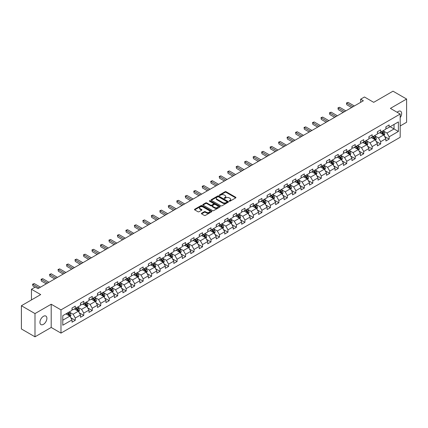<?xml version="1.0" encoding="UTF-8"?>
<svg xmlns="http://www.w3.org/2000/svg" width="428" height="428" viewBox="0 0 428 428"><rect width="100%" height="100%" fill="white"/><g stroke="black" fill="none" stroke-linecap="round" stroke-linejoin="round"><path stroke-width="0.64" d="M229.296 201.171A0.53 0.305 0 0 0 230.045 201.171L235.716 197.897A0.754 0.433 0 0 0 235.935 197.586A0.754 0.433 0 0 0 235.716 197.276L226.107 191.733A0.754 0.433 0 0 0 225.037 191.733L219.366 195.008A0.53 0.305 0 0 0 220.115 195.436L220.848 195.013A2.413 1.396 0 0 1 224.267 195.013L225.064 195.478A2.413 1.396 0 0 1 225.77 196.463A2.413 1.396 0 0 1 225.064 197.447L224.331 197.87A0.53 0.305 0 0 0 225.08 198.303L225.813 197.88A2.413 1.396 0 0 1 229.226 197.88L230.029 198.341A2.413 1.396 0 0 1 230.735 199.33A2.413 1.396 0 0 1 230.029 200.315L229.296 200.737A0.53 0.305 0 0 0 229.296 201.171L229.296 200.737M43.421 324.349A4.922 2.841 120 0 0 46.636 320.01A4.922 2.841 120 0 0 45.882 316.067A4.922 2.841 120 0 0 43.421 316.313A4.922 2.841 120 0 0 40.205 320.647A4.922 2.841 120 0 0 40.96 324.595A4.922 2.841 120 0 0 43.421 324.349M400.185 117.636A4.922 2.841 120 0 0 400.635 111.253A4.922 2.841 120 0 0 398.174 111.499A4.922 2.841 120 0 0 397.136 112.28M201.609 213.24A0.754 0.433 0 0 0 201.385 213.551A0.754 0.433 0 0 0 201.609 213.856L204.3 215.412A0.754 0.433 0 0 0 205.37 215.412L211.667 211.774A0.754 0.433 0 0 0 211.887 211.469A0.754 0.433 0 0 0 211.667 211.159L202.059 205.617A0.754 0.433 0 0 0 200.994 205.617L194.697 209.249A0.754 0.433 0 0 0 194.473 209.56A0.754 0.433 0 0 0 194.697 209.864L197.95 211.748A0.754 0.433 0 0 0 199.02 211.748L201.716 210.191A0.754 0.433 0 0 0 201.936 209.881A0.754 0.433 0 0 0 201.716 209.576L200.101 208.639A2.017 1.166 0 0 1 199.507 207.815A2.017 1.166 0 0 1 200.753 206.74A2.017 1.166 0 0 1 202.958 206.992L209.281 210.646A2.017 1.166 0 0 1 209.87 211.469A2.017 1.166 0 0 1 208.623 212.545A2.017 1.166 0 0 1 206.424 212.293L205.37 211.683A0.754 0.433 0 0 0 204.3 211.683L201.609 213.24L201.609 213.856L204.3 212.315L204.3 211.683M400.185 125.971L406.6 122.269L406.6 99.034L393.006 91.185L373.703 102.335L364.458 96.996L360.654 99.194L363.372 100.762L37.985 288.622L35.267 287.054L31.458 289.253L31.458 299.926M34.994 313.58L34.994 336.815L51.2 327.457L51.2 304.228L34.994 313.58L21.4 305.731L40.703 294.587L31.458 289.253M51.2 304.228L60.985 309.877L400.185 114.041L400.185 137.276L60.985 333.107L60.985 309.877M406.6 99.034L390.395 108.391L400.185 114.041M220.901 205.831A0.754 0.433 0 0 0 221.971 205.831L228.268 202.193A0.754 0.433 0 0 0 228.488 201.888A0.754 0.433 0 0 0 228.268 201.577L218.66 196.029A0.754 0.433 0 0 0 217.595 196.029L211.293 199.667A0.754 0.433 0 0 0 211.074 199.972A0.754 0.433 0 0 0 211.293 200.283L220.901 205.831M209.667 201.283A0.53 0.305 0 0 1 210.202 201.358L219.96 206.992L213.668 210.619A0.754 0.433 0 0 1 212.604 210.619L202.995 205.076L202.995 204.461A0.754 0.433 0 0 0 202.776 204.766A0.754 0.433 0 0 0 202.995 205.076M202.995 204.461L205.691 202.904A0.754 0.433 0 0 1 206.756 202.904L210.656 205.151A0.754 0.433 0 0 0 211.721 205.151L213.508 204.119A0.754 0.433 0 0 0 213.733 203.814A0.754 0.433 0 0 0 213.508 203.503L209.453 201.16A0.53 0.305 0 0 1 210.202 200.732L219.965 206.371A0.754 0.433 0 0 1 220.19 206.676A0.754 0.433 0 0 1 219.965 206.986L219.965 206.371M34.994 336.815L21.4 328.966L21.4 305.731M70.748 317.678L75.285 320.299L75.285 318.009L80.507 314.992L80.507 317.287L83.77 315.404L83.77 313.109L88.992 310.097L88.992 312.387L92.25 310.503L92.25 308.214L97.472 305.201L97.472 307.491L100.735 305.608L100.735 303.313L105.957 300.301L105.957 302.591L109.215 300.707L109.215 298.418L114.437 295.406L114.437 297.695L117.7 295.812L117.7 293.522L122.922 290.505L122.922 292.8L126.185 290.917L126.185 288.622L131.401 285.61L131.401 287.9L134.665 286.016L134.665 283.727L139.886 280.709L139.886 283.004L143.15 281.121L143.15 278.826L148.366 275.814L148.366 278.104L151.63 276.221L151.63 273.931L156.851 270.919L156.851 273.208L160.115 271.325L160.115 269.035L165.331 266.018L165.331 268.313L168.595 266.43L168.595 264.135L173.816 261.123L173.816 263.413L177.08 261.529L177.08 259.24L182.301 256.222L182.301 258.517L185.559 256.634L185.559 254.339L190.781 251.327L190.781 253.617L194.044 251.734L194.044 249.444L199.266 246.432L199.266 248.721L202.524 246.838L202.524 244.549L207.746 241.531L207.746 243.826L211.009 241.943L211.009 239.648L216.231 236.636L216.231 238.926L219.494 237.042L219.494 234.753L224.711 231.735L224.711 234.03L227.974 232.147L227.974 229.852L233.196 226.84L233.196 229.13L236.459 227.247L236.459 224.957L241.676 221.945L241.676 224.235L244.939 222.351L244.939 220.062L250.161 217.044L250.161 219.339L253.424 217.451L253.424 215.161L258.64 212.149L258.64 214.439L261.904 212.556L261.904 210.266L267.126 207.248L267.126 209.543L270.389 207.66L270.389 205.365L275.611 202.353L275.611 204.643L278.869 202.76L278.869 200.47L284.09 197.458L284.09 199.748L287.354 197.864L287.354 195.575L292.575 192.557L292.575 194.852L295.834 192.964L295.834 190.674L301.055 187.662L301.055 189.952L304.319 188.069L304.319 185.779L309.54 182.761L309.54 185.056L312.804 183.173L312.804 180.878L318.02 177.866L318.02 180.156L321.284 178.273L321.284 175.983L326.505 172.971L326.505 175.261L329.769 173.377L329.769 171.082L334.985 168.07L334.985 170.365L338.248 168.477L338.248 166.187L343.47 163.175L343.47 165.465L346.734 163.582L346.734 161.292L351.95 158.274L351.95 160.57L355.213 158.686L355.213 156.391L360.435 153.379L360.435 155.669L363.698 153.786L363.698 151.496L368.92 148.484L368.92 150.774L372.178 148.891L372.178 146.595L377.4 143.583L377.4 145.873L380.663 143.99L380.663 141.7L385.885 138.688L385.885 140.978L389.143 139.095L389.143 136.805L398.388 131.466L398.388 121.921L394.038 124.436L394.038 128.956L398.388 131.466M75.285 320.299L72.022 322.182L72.022 319.893L62.782 325.226L62.782 315.682L72.022 310.348L72.022 308.053L75.285 306.17L75.285 308.465L80.507 305.448L80.507 303.158L83.77 301.275L83.77 303.564L88.992 300.552L88.992 298.263L92.25 296.379L92.25 298.669L97.472 295.657L97.472 293.362L100.735 291.479L100.735 293.774L105.957 290.756L105.957 288.467L109.215 286.583L109.215 288.873L114.437 285.861L114.437 283.566L117.7 281.683L117.7 283.978L122.922 280.961L122.922 278.671L126.185 276.788L126.185 279.077L131.401 276.065L131.401 273.776L134.665 271.892L134.665 274.182L139.886 271.17L139.886 268.875L143.15 266.992L143.15 269.287L148.366 266.269L148.366 263.98L151.63 262.096L151.63 264.386L156.851 261.374L156.851 259.079L160.115 257.196L160.115 259.491L165.331 256.474L165.331 254.184L168.595 252.301L168.595 254.59L173.816 251.578L173.816 249.289L177.08 247.405L177.08 249.695L182.301 246.683L182.301 244.388L185.559 242.505L185.559 244.795L190.781 241.783L190.781 239.493L194.044 237.61L194.044 239.899L199.266 236.887L199.266 234.592L202.524 232.709L202.524 235.004L207.746 231.987L207.746 229.697L211.009 227.814L211.009 230.104L216.231 227.091L216.231 224.802L219.494 222.913L219.494 225.208L224.711 222.196L224.711 219.901L227.974 218.018L227.974 220.308L233.196 217.296L233.196 215.006L236.459 213.123L236.459 215.412L241.676 212.4L241.676 210.105L244.939 208.222L244.939 210.517L250.161 207.5L250.161 205.21L253.424 203.327L253.424 205.617L258.64 202.605L258.64 200.315L261.904 198.426L261.904 200.721L267.126 197.709L267.126 195.414L270.389 193.531L270.389 195.821L275.611 192.809L275.611 190.519L278.869 188.636L278.869 190.925L284.09 187.913L284.09 185.618L287.354 183.735L287.354 186.03L292.575 183.013L292.575 180.723L295.834 178.84L295.834 181.13L301.055 178.118L301.055 175.828L304.319 173.939L304.319 176.234L309.54 173.217L309.54 170.927L312.804 169.044L312.804 171.334L318.02 168.322L318.02 166.032L321.284 164.149L321.284 166.439L326.505 163.426L326.505 161.131L329.769 159.248L329.769 161.543L334.985 158.526L334.985 156.236L338.248 154.353L338.248 156.643L343.47 153.631L343.47 151.335L346.734 149.452L346.734 151.747L351.95 148.73L351.95 146.44L355.213 144.557L355.213 146.847L360.435 143.835L360.435 141.545L363.698 139.662L363.698 141.952L368.92 138.94L368.92 136.644L372.178 134.761L372.178 137.056L377.4 134.039L377.4 131.749L380.663 129.866L380.663 132.156L385.885 129.144L385.885 126.849L389.143 124.965L389.143 127.26L398.388 121.921M74.418 308.968L78.329 311.226L73.113 314.238L69.197 311.98M72.022 309.091L73.113 309.717L75.285 308.465M73.113 314.238L75.285 318.009M78.329 311.226L80.507 314.992M82.898 304.067L86.814 306.33L81.593 309.342L77.677 307.085M80.507 304.196L81.593 304.822L83.77 303.564M81.593 309.342L83.77 313.109M86.814 306.33L88.992 310.097M91.383 299.172L95.3 301.43L90.078 304.447L86.162 302.184M88.992 299.295L90.078 299.926L92.25 298.669M90.078 304.447L92.25 308.214M95.3 301.43L97.472 305.201M99.863 294.271L103.779 296.534L98.558 299.546L94.647 297.289M97.472 294.4L98.558 295.026L100.735 293.774M98.558 299.546L100.735 303.313M103.779 296.534L105.957 300.301M108.348 289.376L112.264 291.639L107.043 294.651L103.127 292.388M105.957 289.505L107.043 290.13L109.215 288.873M107.043 294.651L109.215 298.418M112.264 291.639L114.437 295.406M116.828 284.481L120.744 286.739L115.523 289.751L111.612 287.493M114.437 284.604L115.523 285.23L117.7 283.978M115.523 289.751L117.7 293.522M120.744 286.739L122.922 290.505M125.313 279.58L129.229 281.843L124.008 284.855L120.091 282.598M122.922 279.709L124.008 280.335L126.185 279.077M124.008 284.855L126.185 288.622M129.229 281.843L131.401 285.61M133.793 274.685L137.709 276.943L132.493 279.96L128.577 277.697M131.401 274.808L132.493 275.439L134.665 274.182M132.493 279.96L134.665 283.727M137.709 276.943L139.886 280.709M142.278 269.784L146.194 272.048L140.972 275.06L137.056 272.802M139.886 269.913L140.972 270.539L143.15 269.287M140.972 275.06L143.15 278.826M146.194 272.048L148.366 275.814M150.763 264.889L154.674 267.152L149.458 270.164L145.541 267.901M148.366 265.012L149.458 265.644L151.63 264.386M149.458 270.164L151.63 273.931M154.674 267.152L156.851 270.919M159.243 259.994L163.159 262.252L157.937 265.264L154.021 263.006M156.851 260.117L157.937 260.743L160.115 259.491M157.937 265.264L160.115 269.035M163.159 262.252L165.331 266.018M167.728 255.093L171.639 257.356L166.422 260.368L162.506 258.111M165.331 255.222L166.422 255.848L168.595 254.59M166.422 260.368L168.595 264.135M171.639 257.356L173.816 261.123M176.208 250.198L180.124 252.456L174.902 255.473L170.986 253.21M173.816 250.321L174.902 250.952L177.08 249.695M174.902 255.473L177.08 259.24M180.124 252.456L182.301 256.222M184.693 245.298L188.609 247.561L183.387 250.573L179.471 248.315M182.301 245.426L183.387 246.052L185.559 244.795M183.387 250.573L185.559 254.339M188.609 247.561L190.781 251.327M193.172 240.402L197.089 242.66L191.867 245.677L187.956 243.414M190.781 240.525L191.867 241.157L194.044 239.899M191.867 245.677L194.044 249.444M197.089 242.66L199.266 246.432M201.658 235.507L205.574 237.765L200.352 240.777L196.436 238.519M199.266 235.63L200.352 236.256L202.524 235.004M200.352 240.777L202.524 244.549M205.574 237.765L207.746 241.531M210.137 230.606L214.054 232.869L208.832 235.881L204.921 233.618M207.746 230.735L208.832 231.361L211.009 230.104M208.832 235.881L211.009 239.648M214.054 232.869L216.231 236.636M218.622 225.711L222.539 227.969L217.317 230.986L213.401 228.723M216.231 225.834L217.317 226.466L219.494 225.208M217.317 230.986L219.494 234.753M222.539 227.969L224.711 231.735M227.102 220.811L231.018 223.074L225.802 226.086L221.886 223.828M224.711 220.939L225.802 221.565L227.974 220.308M225.802 226.086L227.974 229.852M231.018 223.074L233.196 226.84M235.587 215.915L239.503 218.173L234.282 221.19L230.366 218.927M233.196 216.038L234.282 216.67L236.459 215.412M234.282 221.19L236.459 224.957M239.503 218.173L241.676 221.945M244.072 211.02L247.983 213.278L242.767 216.29L238.851 214.032M241.676 211.143L242.767 211.769L244.939 210.517M242.767 216.29L244.939 220.062M247.983 213.278L250.161 217.044M252.552 206.119L256.468 208.383L251.247 211.395L247.331 209.131M250.161 206.248L251.247 206.874L253.424 205.617M251.247 211.395L253.424 215.161M256.468 208.383L258.64 212.149M261.037 201.224L264.948 203.482L259.732 206.499L255.816 204.236M258.64 201.347L259.732 201.979L261.904 200.721M259.732 206.499L261.904 210.266M264.948 203.482L267.126 207.248M269.517 196.324L273.433 198.587L268.212 201.599L264.295 199.341M267.126 196.452L268.212 197.078L270.389 195.821M268.212 201.599L270.389 205.365M273.433 198.587L275.611 202.353M278.002 191.428L281.918 193.686L276.697 196.703L272.78 194.44M275.611 191.551L276.697 192.183L278.869 190.925M276.697 196.703L278.869 200.47M281.918 193.686L284.09 197.458M286.482 186.533L290.398 188.791L285.176 191.803L281.266 189.545M284.09 186.656L285.176 187.282L287.354 186.03M285.176 191.803L287.354 195.575M290.398 188.791L292.575 192.557M294.967 181.633L298.883 183.896L293.661 186.908L289.745 184.645M292.575 181.761L293.661 182.387L295.834 181.13M293.661 186.908L295.834 190.674M298.883 183.896L301.055 187.662M303.447 176.737L307.363 178.995L302.141 182.012L298.23 179.749M301.055 176.86L302.141 177.492L304.319 176.234M302.141 182.012L304.319 185.779M307.363 178.995L309.54 182.761M311.932 171.837L315.848 174.1L310.626 177.112L306.71 174.854M309.54 171.965L310.626 172.591L312.804 171.334M310.626 177.112L312.804 180.878M315.848 174.1L318.02 177.866M320.411 166.941L324.328 169.199L319.111 172.216L315.195 169.953M318.02 167.064L319.111 167.696L321.284 166.439M319.111 172.216L321.284 175.983M324.328 169.199L326.505 172.971M328.897 162.041L332.813 164.304L327.591 167.316L323.675 165.058M326.505 162.169L327.591 162.795L329.769 161.543M327.591 167.316L329.769 171.082M332.813 164.304L334.985 168.07M337.382 157.146L341.293 159.409L336.076 162.421L332.16 160.158M334.985 157.274L336.076 157.9L338.248 156.643M336.076 162.421L338.248 166.187M341.293 159.409L343.47 163.175M345.861 152.25L349.778 154.508L344.556 157.52L340.64 155.262M343.47 152.373L344.556 152.999L346.734 151.747M344.556 157.52L346.734 161.292M349.778 154.508L351.95 158.274M354.347 147.35L358.257 149.613L353.041 152.625L349.125 150.367M351.95 147.478L353.041 148.104L355.213 146.847M353.041 152.625L355.213 156.391M358.257 149.613L360.435 153.379M362.826 142.454L366.743 144.712L361.521 147.73L357.605 145.466M360.435 142.578L361.521 143.209L363.698 141.952M361.521 147.73L363.698 151.496M366.743 144.712L368.92 148.484M371.311 137.554L375.228 139.817L370.006 142.829L366.09 140.571M368.92 137.682L370.006 138.308L372.178 137.056M370.006 142.829L372.178 146.595M375.228 139.817L377.4 143.583M379.791 132.659L383.707 134.922L378.486 137.934L374.575 135.671M377.4 132.787L378.486 133.413L380.663 132.156M378.486 137.934L380.663 141.7M383.707 134.922L385.885 138.688M390.122 126.693L394.038 128.956L386.971 133.033L383.055 130.775M385.885 127.886L386.971 128.512L389.143 127.26M386.971 133.033L389.143 136.805M51.2 327.457L60.985 333.107M360.654 99.194L360.654 102.335M62.782 320.203L69.85 316.126L65.933 313.863M69.85 316.126L72.022 319.893M384.606 136.473L389.143 139.095M376.121 141.368L380.663 143.99M367.641 146.269L372.178 148.891M359.156 151.164L363.698 153.786M350.676 156.065L355.213 158.686M342.191 160.96L346.734 163.582M333.712 165.855L338.248 168.477M325.226 170.756L329.769 173.377M316.741 175.651L321.284 178.273M308.262 180.552L312.804 183.173M299.777 185.447L304.319 188.069M291.297 190.342L295.834 192.964M282.812 195.243L287.354 197.864M274.332 200.138L278.869 202.76M265.847 205.039L270.389 207.66M257.367 209.934L261.904 212.556M248.882 214.835L253.424 217.451M240.402 219.73L244.939 222.351M231.917 224.625L236.459 227.247M223.432 229.526L227.974 232.147M214.952 234.421L219.494 237.042M206.467 239.322L211.009 241.943M197.987 244.217L202.524 246.838M189.502 249.112L194.044 251.734M181.023 254.013L185.559 256.634M172.538 258.908L177.08 261.529M164.058 263.809L168.595 266.43M155.573 268.704L160.115 271.325M147.093 273.599L151.63 276.221M138.608 278.5L143.15 281.121M130.123 283.395L134.665 286.016M121.643 288.295L126.185 290.917M113.158 293.191L117.7 295.812M104.678 298.086L109.215 300.707M96.193 302.987L100.735 305.608M87.713 307.882L92.25 310.503M79.228 312.782L83.77 315.404M229.504 201.246L230.029 200.941A2.413 1.396 0 0 0 230.735 199.956L230.735 199.33M225.77 196.463L225.77 197.089A2.413 1.396 0 0 1 225.064 198.078L224.545 198.378M235.705 197.902L226.107 192.359A0.754 0.433 0 0 0 225.037 192.359L219.58 195.51M228.268 201.577L228.268 202.193L218.66 196.661A0.754 0.433 0 0 0 217.595 196.661L211.304 200.288L211.293 199.667M226.931 202.102A0.53 0.305 0 0 0 226.931 201.668L218.499 196.8A0.53 0.305 0 0 0 217.75 196.8L216.98 197.249A2.413 1.396 0 0 0 216.274 198.234A2.413 1.396 0 0 0 216.98 199.218L222.742 202.546A2.413 1.396 0 0 0 226.161 202.546L226.931 202.102L226.931 202.728A0.53 0.305 0 0 0 227.086 202.514L227.086 201.888M216.274 198.234L216.274 198.859A2.413 1.396 0 0 0 216.98 199.849L216.98 199.218M226.931 202.728L226.161 203.177A2.413 1.396 0 0 1 222.742 203.177L216.98 199.849M203.006 205.082L205.691 203.53L205.691 202.904M213.733 203.814L213.733 204.44A0.754 0.433 0 0 1 213.508 204.75L211.721 205.777A0.754 0.433 0 0 1 210.656 205.777L206.756 203.53A0.754 0.433 0 0 0 205.691 203.53M214.696 207.484A2.017 1.166 0 0 0 216.9 207.741A2.017 1.166 0 0 0 218.146 206.66A2.017 1.166 0 0 0 217.552 205.836L215.327 204.552A0.754 0.433 0 0 0 214.257 204.552L212.47 205.584A0.754 0.433 0 0 0 212.245 205.889A0.754 0.433 0 0 0 212.47 206.2L214.696 207.484L214.696 208.115A2.017 1.166 0 0 0 216.9 208.366A2.017 1.166 0 0 0 218.146 207.291L218.146 206.66M212.245 205.889L212.245 206.521A0.754 0.433 0 0 0 212.47 206.826L212.47 206.2M214.696 208.115L212.47 206.826M209.87 211.469L209.87 212.095A2.017 1.166 0 0 1 208.623 213.176A2.017 1.166 0 0 1 206.424 212.919L205.37 212.315A0.754 0.433 0 0 0 204.3 212.315M199.507 207.815L199.507 208.447A2.017 1.166 0 0 0 200.101 209.271L200.101 208.639M201.706 210.196L200.101 209.271M211.657 211.785L202.059 206.243A0.754 0.433 0 0 0 200.994 206.243L194.708 209.87M384.135 135.665L384.783 134.034A2.038 1.177 -120 0 0 384.135 132.3L383.012 130.802M381.054 133.386L380.294 132.37M381.327 131.776L382.45 133.274A2.038 1.177 60 0 1 383.033 134.499L383.686 134.119A2.038 1.177 -120 0 0 383.103 132.894L381.979 131.396M381.466 131.69L382.712 133.354A1.038 0.599 60 0 1 382.9 133.67L383.686 134.119M352.988 106.759L346.75 103.159L348.108 102.372L354.347 105.973M351.623 107.546L346.75 104.726L346.45 102.988L348.108 102.372M346.75 104.726L346.45 102.988M375.656 140.561L376.303 138.929A2.038 1.177 -120 0 0 375.65 137.195L374.527 135.697M372.574 138.287L371.809 137.265M372.841 136.671L373.965 138.169A2.038 1.177 60 0 1 374.548 139.394L375.201 139.02A2.038 1.177 -120 0 0 374.618 137.795L373.494 136.297M372.986 136.591L374.233 138.249A1.038 0.599 60 0 1 374.42 138.565L375.201 139.02M367.171 145.456L367.818 143.829A2.038 1.177 -120 0 0 367.171 142.096L366.047 140.593M364.089 143.182L363.329 142.166M364.362 141.566L365.485 143.064A2.038 1.177 60 0 1 366.068 144.295L366.721 143.915A2.038 1.177 -120 0 0 366.138 142.69L365.014 141.192M364.501 141.486L365.747 143.15A1.038 0.599 60 0 1 365.935 143.466L366.721 143.915M344.503 111.654L338.264 108.054L339.623 107.273L345.861 110.873M343.144 112.441L338.264 109.627L337.965 107.883L339.623 107.273M338.264 109.627L337.965 107.883M336.017 116.555L329.785 112.955L331.144 112.168L337.382 115.769M334.659 117.336L329.785 114.522L329.485 112.778L331.144 112.168M329.785 114.522L329.485 112.778M358.691 150.356L359.338 148.725A2.038 1.177 -120 0 0 358.685 146.991L357.562 145.493M355.609 148.083L354.844 147.061M355.877 146.467L357 147.965A2.038 1.177 60 0 1 357.583 149.19L358.236 148.816A2.038 1.177 -120 0 0 357.653 147.585L356.529 146.087M356.021 146.381L357.262 148.045A1.038 0.599 60 0 1 357.455 148.361L358.236 148.816M350.206 155.252L350.853 153.625A2.038 1.177 -120 0 0 350.206 151.886L349.082 150.389M347.124 152.978L346.364 151.961M347.397 151.362L348.515 152.86A2.038 1.177 60 0 1 349.098 154.085L349.751 153.711A2.038 1.177 -120 0 0 349.168 152.486L348.05 150.988M347.536 151.282L348.783 152.946A1.038 0.599 60 0 1 348.97 153.256L349.751 153.711M341.726 160.152L342.373 158.521A2.038 1.177 -120 0 0 341.721 156.787L340.597 155.289M338.644 157.873L337.879 156.857M338.912 156.263L340.035 157.761A2.038 1.177 60 0 1 340.618 158.986L341.271 158.606A2.038 1.177 -120 0 0 340.688 157.381L339.565 155.883M339.056 156.177L340.297 157.841A1.038 0.599 60 0 1 340.49 158.157L341.271 158.606M327.538 121.45L321.3 117.85L322.659 117.063L328.897 120.664M326.179 122.237L321.3 119.423L321 117.679L322.659 117.063M321.3 119.423L321 117.679M319.053 126.351L312.82 122.75L314.179 121.964L320.411 125.564M317.694 127.132L312.82 124.318L312.52 122.574L314.179 121.964M312.82 124.318L312.52 122.574M310.573 131.246L304.335 127.646L305.694 126.859L311.932 130.46M309.214 132.033L304.335 129.213L304.035 127.474L305.694 126.859M304.335 129.213L304.035 127.474M333.241 165.048L333.888 163.416A2.038 1.177 -120 0 0 333.235 161.682L332.117 160.184M330.159 162.774L329.394 161.757M330.432 161.158L331.55 162.656A2.038 1.177 60 0 1 332.133 163.881L332.786 163.507A2.038 1.177 -120 0 0 332.203 162.282L331.085 160.784M330.571 161.078L331.818 162.736A1.038 0.599 60 0 1 332.005 163.052L332.786 163.507M302.088 136.141L295.85 132.541L297.214 131.76L303.447 135.36M300.729 136.928L295.85 134.114L295.555 132.37L297.214 131.76M295.85 134.114L295.555 132.37M324.761 169.943L325.403 168.316A2.038 1.177 -120 0 0 324.756 166.583L323.632 165.085M321.674 167.669L320.914 166.653M321.947 166.053L323.07 167.551A2.038 1.177 60 0 1 323.654 168.782L324.306 168.402A2.038 1.177 -120 0 0 323.723 167.177L322.6 165.679M322.091 165.973L323.333 167.637A1.038 0.599 60 0 1 323.525 167.953L324.306 168.402M293.608 141.042L287.37 137.441L288.729 136.655L294.967 140.256M292.249 141.823L287.37 139.009L287.07 137.265L288.729 136.655M287.37 139.009L287.07 137.265M316.276 174.843L316.923 173.212A2.038 1.177 -120 0 0 316.271 171.478L315.152 169.98M313.194 172.57L312.429 171.548M313.462 170.954L314.585 172.452A2.038 1.177 60 0 1 315.169 173.677L315.821 173.303A2.038 1.177 -120 0 0 315.238 172.072L314.115 170.574M313.606 170.874L314.853 172.532A1.038 0.599 60 0 1 315.04 172.848L315.821 173.303M285.123 145.937L278.885 142.337L280.244 141.55L286.482 145.151M283.764 146.724L278.885 143.91L278.591 142.166L280.244 141.55M278.885 143.91L278.591 142.166M307.791 179.739L308.438 178.112A2.038 1.177 -120 0 0 307.791 176.373L306.667 174.875M304.709 177.465L303.95 176.448M304.982 175.849L306.106 177.347A2.038 1.177 60 0 1 306.689 178.572L307.341 178.198A2.038 1.177 -120 0 0 306.758 176.973L305.635 175.475M305.121 175.769L306.368 177.433A1.038 0.599 60 0 1 306.555 177.748L307.341 178.198M276.643 150.838L270.405 147.237L271.764 146.451L278.002 150.051M275.284 151.619L270.405 148.805L270.105 147.061L271.764 146.451M270.405 148.805L270.105 147.061M299.311 184.639L299.958 183.007A2.038 1.177 -120 0 0 299.306 181.274L298.182 179.776M296.23 182.36L295.464 181.344M296.497 180.75L297.62 182.248A2.038 1.177 60 0 1 298.204 183.473L298.856 183.093A2.038 1.177 -120 0 0 298.273 181.868L297.15 180.37M296.641 180.664L297.888 182.328A1.038 0.599 60 0 1 298.075 182.644L298.856 183.093M268.158 155.733L261.92 152.133L263.279 151.346L269.517 154.947M266.799 156.52L261.92 153.7L261.62 151.961L263.279 151.346M261.92 153.7L261.62 151.961M290.826 189.534L291.473 187.908A2.038 1.177 -120 0 0 290.826 186.169L289.703 184.671M287.744 187.261L286.985 186.244M288.017 185.645L289.141 187.143A2.038 1.177 60 0 1 289.724 188.368L290.377 187.994A2.038 1.177 -120 0 0 289.793 186.769L288.67 185.271M288.156 185.565L289.403 187.223A1.038 0.599 60 0 1 289.59 187.539L290.377 187.994M259.678 160.628L253.44 157.028L254.799 156.247L261.037 159.847M258.314 161.415L253.44 158.601L253.141 156.857L254.799 156.247M253.44 158.601L253.141 156.857M282.346 194.43L282.994 192.803A2.038 1.177 -120 0 0 282.341 191.07L281.217 189.572M279.265 192.156L278.5 191.139M279.532 190.54L280.656 192.038A2.038 1.177 60 0 1 281.239 193.269L281.892 192.889A2.038 1.177 -120 0 0 281.308 191.664L280.185 190.166M279.677 190.46L280.923 192.124A1.038 0.599 60 0 1 281.11 192.44L281.892 192.889M251.193 165.529L244.955 161.928L246.314 161.142L252.552 164.743M249.834 166.315L244.955 163.496L244.656 161.752L246.314 161.142M244.955 163.496L244.656 161.752M273.861 199.33L274.509 197.699A2.038 1.177 -120 0 0 273.861 195.965L272.738 194.467M270.78 197.057L270.02 196.035M271.052 195.441L272.176 196.939A2.038 1.177 60 0 1 272.759 198.164L273.412 197.79A2.038 1.177 -120 0 0 272.829 196.559L271.705 195.061M271.192 195.361L272.438 197.019A1.038 0.599 60 0 1 272.625 197.335L273.412 197.79M242.708 170.424L236.475 166.824L237.834 166.037L244.072 169.643M241.349 171.211L236.475 168.397L236.176 166.653L237.834 166.037M236.475 168.397L236.176 166.653M265.381 204.226L266.029 202.599A2.038 1.177 -120 0 0 265.376 200.86L264.253 199.362M262.3 201.952L261.535 200.935M262.567 200.336L263.691 201.834A2.038 1.177 60 0 1 264.274 203.059L264.927 202.685A2.038 1.177 -120 0 0 264.344 201.46L263.22 199.962M262.712 200.256L263.953 201.92A1.038 0.599 60 0 1 264.146 202.235L264.927 202.685M234.228 175.325L227.99 171.724L229.349 170.938L235.587 174.538M232.869 176.106L227.99 173.292L227.691 171.548L229.349 170.938M227.99 173.292L227.691 171.548M256.896 209.126L257.544 207.494A2.038 1.177 -120 0 0 256.896 205.761L255.773 204.263M253.815 206.847L253.055 205.831M254.088 205.237L255.206 206.735A2.038 1.177 60 0 1 255.789 207.96L256.442 207.58A2.038 1.177 -120 0 0 255.858 206.355L254.74 204.857M254.227 205.151L255.473 206.815A1.038 0.599 60 0 1 255.66 207.131L256.442 207.58M225.743 180.22L219.511 176.62L220.869 175.833L227.102 179.434M224.384 181.007L219.511 178.187L219.211 176.448L220.869 175.833M219.511 178.187L219.211 176.448M248.417 214.021L249.064 212.395A2.038 1.177 -120 0 0 248.411 210.656L247.288 209.158M245.335 211.748L244.57 210.731M245.602 210.132L246.726 211.63A2.038 1.177 60 0 1 247.309 212.855L247.962 212.481A2.038 1.177 -120 0 0 247.379 211.255L246.255 209.757M245.747 210.052L246.988 211.71A1.038 0.599 60 0 1 247.181 212.026L247.962 212.481M217.264 185.115L211.025 181.515L212.384 180.734L218.622 184.334M215.905 185.902L211.025 183.088L210.726 181.344L212.384 180.734M211.025 183.088L210.726 181.344M239.931 218.922L240.579 217.29A2.038 1.177 -120 0 0 239.926 215.557L238.808 214.059M236.85 216.643L236.085 215.626M237.123 215.027L238.241 216.531A2.038 1.177 60 0 1 238.824 217.756L239.477 217.376A2.038 1.177 -120 0 0 238.894 216.151L237.775 214.653M237.262 214.947L238.508 216.611A1.038 0.599 60 0 1 238.696 216.926L239.477 217.376M208.778 190.016L202.54 186.415L203.905 185.629L210.137 189.23M207.419 190.802L202.54 187.983L202.246 186.244L203.905 185.629M202.54 187.983L202.246 186.244M231.452 223.817L232.094 222.186A2.038 1.177 -120 0 0 231.446 220.452L230.323 218.954M228.365 221.544L227.605 220.522M228.638 219.928L229.761 221.426A2.038 1.177 60 0 1 230.344 222.651L230.997 222.276A2.038 1.177 -120 0 0 230.414 221.046L229.29 219.548M228.782 219.848L230.023 221.506A1.038 0.599 60 0 1 230.216 221.822L230.997 222.276M200.299 194.911L194.061 191.311L195.419 190.524L201.658 194.13M198.94 195.698L194.061 192.884L193.761 191.139L195.419 190.524M194.061 192.884L193.761 191.139M222.967 228.713L223.614 227.086A2.038 1.177 -120 0 0 222.961 225.347L221.843 223.849M219.885 226.439L219.12 225.422M220.158 224.823L221.276 226.321A2.038 1.177 60 0 1 221.859 227.546L222.512 227.172A2.038 1.177 -120 0 0 221.929 225.947L220.805 224.449M220.297 224.743L221.544 226.407A1.038 0.599 60 0 1 221.731 226.722L222.512 227.172M191.814 199.812L185.575 196.211L186.94 195.425L193.172 199.025M190.455 200.593L185.575 197.779L185.281 196.035L186.94 195.425M185.575 197.779L185.281 196.035M214.482 233.613L215.129 231.981A2.038 1.177 -120 0 0 214.482 230.248L213.358 228.75M211.4 231.334L210.64 230.318M211.673 229.724L212.796 231.222A2.038 1.177 60 0 1 213.379 232.447L214.032 232.067A2.038 1.177 -120 0 0 213.449 230.842L212.325 229.344M211.812 229.638L213.058 231.302A1.038 0.599 60 0 1 213.246 231.618L214.032 232.067M183.334 204.707L177.096 201.107L178.455 200.32L184.693 203.921M181.975 205.494L177.096 202.674L176.796 200.935L178.455 200.32M177.096 202.674L176.796 200.935M206.002 238.508L206.649 236.882A2.038 1.177 -120 0 0 205.996 235.143L204.873 233.645M202.92 236.235L202.155 235.218M203.188 234.619L204.311 236.117A2.038 1.177 60 0 1 204.894 237.342L205.547 236.968A2.038 1.177 -120 0 0 204.964 235.742L203.84 234.244M203.332 234.539L204.579 236.197A1.038 0.599 60 0 1 204.766 236.513L205.547 236.968M174.849 209.602L168.611 206.002L169.97 205.221L176.208 208.821M173.49 210.389L168.611 207.575L168.311 205.831L169.97 205.221M168.611 207.575L168.311 205.831M197.517 243.409L198.164 241.777A2.038 1.177 -120 0 0 197.517 240.044L196.393 238.546M194.435 241.13L193.675 240.113M194.708 239.519L195.831 241.018A2.038 1.177 60 0 1 196.415 242.243L197.067 241.863A2.038 1.177 -120 0 0 196.484 240.638L195.361 239.14M194.847 239.434L196.094 241.098A1.038 0.599 60 0 1 196.281 241.413L197.067 241.863M166.369 214.503L160.131 210.902L161.49 210.116L167.728 213.716M165.005 215.289L160.131 212.47L159.831 210.731L161.49 210.116M160.131 212.47L159.831 210.731M189.037 248.304L189.684 246.672A2.038 1.177 -120 0 0 189.032 244.939L187.908 243.441M185.955 246.03L185.19 245.009M186.223 244.415L187.346 245.913A2.038 1.177 60 0 1 187.929 247.138L188.582 246.763A2.038 1.177 -120 0 0 187.999 245.538L186.876 244.035M186.367 244.335L187.614 245.993A1.038 0.599 60 0 1 187.801 246.309L188.582 246.763M157.884 219.398L151.646 215.798L153.005 215.017L159.243 218.617M156.525 220.185L151.646 217.371L151.346 215.626L153.005 215.017M151.646 217.371L151.346 215.626M180.552 253.199L181.199 251.573A2.038 1.177 -120 0 0 180.552 249.834L179.428 248.336M177.47 250.926L176.711 249.909M177.743 249.31L178.867 250.808A2.038 1.177 60 0 1 179.45 252.033L180.102 251.659A2.038 1.177 -120 0 0 179.519 250.434L178.396 248.936M177.882 249.23L179.129 250.894A1.038 0.599 60 0 1 179.316 251.209L180.102 251.659M149.399 224.299L143.166 220.698L144.525 219.912L150.763 223.512M148.04 225.08L143.166 222.266L142.866 220.522L144.525 219.912M143.166 222.266L142.866 220.522M172.072 258.1L172.719 256.468A2.038 1.177 -120 0 0 172.067 254.735L170.943 253.237M168.99 255.821L168.225 254.804M169.258 254.211L170.381 255.709A2.038 1.177 60 0 1 170.965 256.934L171.617 256.554A2.038 1.177 -120 0 0 171.034 255.329L169.911 253.831M169.402 254.125L170.644 255.789A1.038 0.599 60 0 1 170.836 256.105L171.617 256.554M140.919 229.194L134.681 225.593L136.04 224.807L142.278 228.408M139.56 229.98L134.681 227.161L134.381 225.422L136.04 224.807M134.681 227.161L134.381 225.422M163.587 262.995L164.234 261.369A2.038 1.177 -120 0 0 163.587 259.63L162.463 258.132M160.505 260.722L159.746 259.705M160.778 259.106L161.896 260.604A2.038 1.177 60 0 1 162.48 261.829L163.132 261.454A2.038 1.177 -120 0 0 162.549 260.229L161.431 258.731M160.917 259.026L162.164 260.684A1.038 0.599 60 0 1 162.351 261L163.132 261.454M132.434 234.089L126.201 230.489L127.56 229.708L133.793 233.308M131.075 234.876L126.201 232.062L125.902 230.318L127.56 229.708M126.201 232.062L125.902 230.318M155.107 267.896L155.755 266.264A2.038 1.177 -120 0 0 155.102 264.531L153.978 263.033M152.026 265.617L151.261 264.6M152.293 264.006L153.417 265.504A2.038 1.177 60 0 1 154 266.73L154.652 266.35A2.038 1.177 -120 0 0 154.069 265.125L152.946 263.627M152.438 263.921L153.679 265.585A1.038 0.599 60 0 1 153.871 265.9L154.652 266.35M123.954 238.99L117.716 235.389L119.075 234.603L125.313 238.203M122.595 239.776L117.716 236.957L117.416 235.218L119.075 234.603M117.716 236.957L117.416 235.218M146.622 272.791L147.269 271.159A2.038 1.177 -120 0 0 146.617 269.426L145.499 267.928M143.541 270.517L142.775 269.496M143.813 268.902L144.931 270.4A2.038 1.177 60 0 1 145.515 271.625L146.167 271.25A2.038 1.177 -120 0 0 145.584 270.025L144.466 268.527M143.952 268.821L145.199 270.48A1.038 0.599 60 0 1 145.386 270.796L146.167 271.25M115.469 243.885L109.236 240.285L110.595 239.503L116.828 243.104M114.11 244.672L109.236 241.857L108.937 240.113L110.595 239.503M109.236 241.857L108.937 240.113M138.142 277.686L138.784 276.06A2.038 1.177 -120 0 0 138.137 274.321L137.014 272.823M135.055 275.413L134.296 274.396M135.328 273.797L136.452 275.295A2.038 1.177 60 0 1 137.035 276.52L137.688 276.146A2.038 1.177 -120 0 0 137.104 274.92L135.981 273.422M135.473 273.717L136.714 275.381A1.038 0.599 60 0 1 136.907 275.696L137.688 276.146M106.989 248.786L100.751 245.185L102.11 244.399L108.348 247.999M105.63 249.567L100.751 246.753L100.452 245.009L102.11 244.399M100.751 246.753L100.452 245.009M129.657 282.587L130.305 280.955A2.038 1.177 -120 0 0 129.652 279.222L128.534 277.724M126.576 280.308L125.811 279.291M126.849 278.698L127.967 280.196A2.038 1.177 60 0 1 128.55 281.421L129.203 281.041A2.038 1.177 -120 0 0 128.619 279.816L127.496 278.318M126.988 278.612L128.234 280.276A1.038 0.599 60 0 1 128.421 280.591L129.203 281.041M98.504 253.681L92.266 250.08L93.63 249.294L99.863 252.895M97.145 254.467L92.266 251.648L91.972 249.909L93.63 249.294M92.266 251.648L91.972 249.909M121.172 287.482L121.82 285.856A2.038 1.177 -120 0 0 121.172 284.117L120.049 282.619M118.091 285.209L117.331 284.192M118.363 283.593L119.487 285.091A2.038 1.177 60 0 1 120.07 286.316L120.723 285.941A2.038 1.177 -120 0 0 120.14 284.716L119.016 283.218M118.508 283.513L119.749 285.171A1.038 0.599 60 0 1 119.936 285.487L120.723 285.941M90.024 258.582L83.786 254.976L85.145 254.195L91.383 257.795M88.666 259.363L83.786 256.549L83.487 254.804L85.145 254.195M83.786 256.549L83.487 254.804M112.692 292.383L113.34 290.751A2.038 1.177 -120 0 0 112.687 289.018L111.564 287.52M109.611 290.104L108.846 289.087M109.878 288.493L111.002 289.991A2.038 1.177 60 0 1 111.585 291.217L112.238 290.837A2.038 1.177 -120 0 0 111.654 289.612L110.531 288.114M110.023 288.408L111.269 290.072A1.038 0.599 60 0 1 111.457 290.387L112.238 290.837M81.539 263.477L75.301 259.876L76.66 259.09L82.898 262.69M80.18 264.263L75.301 261.444L75.002 259.705L76.66 259.09M75.301 261.444L75.002 259.705M104.207 297.278L104.855 295.646A2.038 1.177 -120 0 0 104.207 293.913L103.084 292.415M101.126 295.004L100.366 293.983M101.399 293.389L102.522 294.887A2.038 1.177 60 0 1 103.105 296.112L103.758 295.737A2.038 1.177 -120 0 0 103.175 294.512L102.051 293.014M101.538 293.308L102.784 294.967A1.038 0.599 60 0 1 102.971 295.283L103.758 295.737M73.06 268.372L66.822 264.772L68.18 263.99L74.418 267.591M71.695 269.159L66.822 266.344L66.522 264.6L68.18 263.99M66.822 266.344L66.522 264.6M95.728 302.173L96.375 300.547A2.038 1.177 -120 0 0 95.722 298.814L94.599 297.31M92.646 299.9L91.881 298.883M92.913 298.284L94.037 299.782A2.038 1.177 60 0 1 94.62 301.012L95.273 300.633A2.038 1.177 -120 0 0 94.69 299.407L93.566 297.909M93.058 298.204L94.304 299.868A1.038 0.599 60 0 1 94.492 300.183L95.273 300.633M64.575 273.273L58.336 269.672L59.695 268.886L65.933 272.486M63.216 274.054L58.336 271.24L58.037 269.496L59.695 268.886M58.336 271.24L58.037 269.496M87.242 307.074L87.89 305.442A2.038 1.177 -120 0 0 87.242 303.709L86.119 302.211M84.161 304.795L83.401 303.778M84.434 303.185L85.557 304.683A2.038 1.177 60 0 1 86.14 305.908L86.793 305.528A2.038 1.177 -120 0 0 86.21 304.303L85.086 302.805M84.573 303.099L85.819 304.763A1.038 0.599 60 0 1 86.007 305.078L86.793 305.528M56.089 278.168L49.857 274.567L51.216 273.781L57.454 277.381M54.73 278.954L49.857 276.135L49.557 274.396L51.216 273.781M49.857 276.135L49.557 274.396M78.763 311.969L79.41 310.343A2.038 1.177 -120 0 0 78.757 308.604L77.634 307.106M75.681 309.695L74.916 308.679M75.949 308.08L77.072 309.578A2.038 1.177 60 0 1 77.655 310.803L78.308 310.428A2.038 1.177 -120 0 0 77.725 309.203L76.601 307.705M76.093 308L77.34 309.663A1.038 0.599 60 0 1 77.527 309.974L78.308 310.428M47.61 283.069L41.372 279.463L42.73 278.682L48.969 282.282M46.251 283.85L41.372 281.036L41.072 279.291L42.73 278.682M41.372 281.036L41.072 279.291M70.278 316.87L70.925 315.238A2.038 1.177 -120 0 0 70.278 313.505L69.154 312.007M67.196 314.591L66.436 313.574M67.469 312.98L68.587 314.478A2.038 1.177 60 0 1 69.176 315.704L69.823 315.324A2.038 1.177 -120 0 0 69.24 314.099L68.122 312.601M67.608 312.895L68.855 314.559A1.038 0.599 60 0 1 69.042 314.874L69.823 315.324M39.125 287.964L32.892 284.363L34.251 283.577L40.483 287.177M35.048 287.177L32.892 285.931L32.592 284.192L34.251 283.577M32.892 285.931L32.592 284.192M230.029 200.941L230.029 200.315M224.331 198.303L224.331 197.87M225.064 198.078L225.064 197.447M219.366 195.436L219.366 195.008M225.037 192.359L225.037 191.733M226.107 192.359L226.107 191.733M235.716 197.897L235.716 197.276M217.595 196.661L217.595 196.029M218.66 196.661L218.66 196.029M222.742 203.177L222.742 202.546M226.161 203.177L226.161 202.546M206.756 203.53L206.756 202.904M210.656 205.777L210.656 205.151M211.721 205.777L211.721 205.151M213.508 204.75L213.508 204.119M210.202 201.358L210.202 200.732M205.37 212.315L205.37 211.683M206.424 212.919L206.424 212.293M201.716 210.191L201.716 209.576M194.697 209.864L194.697 209.249M200.994 206.243L200.994 205.617M202.059 206.243L202.059 205.617M211.667 211.774L211.667 211.159M383.504 134.804L384.772 134.071M383.103 132.894L384.135 132.3M381.653 133.734L382.45 133.274M375.024 139.699L376.287 138.972M374.618 137.795L375.65 137.195M373.168 138.629L373.965 138.169M366.539 144.6L367.807 143.867M366.138 142.69L367.171 142.096M364.688 143.524L365.485 143.064M358.059 149.495L359.322 148.767M357.653 147.585L358.685 146.991M356.203 148.425L357 147.965M349.574 154.39L350.842 153.663M349.168 152.486L350.206 151.886M347.718 153.32L348.515 152.86M341.095 159.291L342.357 158.558M340.688 157.381L341.721 156.787M339.238 158.221L340.035 157.761M332.61 164.186L333.872 163.459M332.203 162.282L333.235 161.682M330.753 163.116L331.55 162.656M324.13 169.087L325.392 168.354M323.723 167.177L324.756 166.583M322.273 168.011L323.07 167.551M315.645 173.982L316.907 173.254M315.238 172.072L316.271 171.478M313.788 172.912L314.585 172.452M307.165 178.877L308.428 178.15M306.758 176.973L307.791 176.373M305.308 177.807L306.106 177.347M298.68 183.778L299.942 183.045M298.273 181.868L299.306 181.274M296.823 182.708L297.62 182.248M290.195 188.673L291.463 187.946M289.793 186.769L290.826 186.169M288.344 187.603L289.141 187.143M281.715 193.574L282.978 192.841M281.308 191.664L282.341 191.07M279.859 192.498L280.656 192.038M273.23 198.469L274.498 197.741M272.829 196.559L273.861 195.965M271.379 197.399L272.176 196.939M264.75 203.37L266.013 202.637M264.344 201.46L265.376 200.86M262.894 202.294L263.691 201.834M256.265 208.265L257.533 207.532M255.858 206.355L256.896 205.761M254.409 207.195L255.206 206.735M247.785 213.16L249.048 212.432M247.379 211.255L248.411 210.656M245.929 212.09L246.726 211.63M239.3 218.061L240.563 217.328M238.894 216.151L239.926 215.557M237.444 216.991L238.241 216.531M230.82 222.956L232.083 222.228M230.414 221.046L231.446 220.452M228.964 221.886L229.761 221.426M222.335 227.857L223.598 227.124M221.929 225.947L222.961 225.347M220.479 226.781L221.276 226.321M213.856 232.752L215.118 232.024M213.449 230.842L214.482 230.248M211.999 231.682L212.796 231.222M205.37 237.647L206.633 236.919M204.964 235.742L205.996 235.143M203.514 236.577L204.311 236.117M196.885 242.548L198.153 241.815M196.484 240.638L197.517 240.044M195.034 241.478L195.831 241.018M188.406 247.443L189.668 246.715M187.999 245.538L189.032 244.939M186.549 246.373L187.346 245.913M179.921 252.343L181.188 251.611M179.519 250.434L180.552 249.834M178.069 251.268L178.867 250.808M171.441 257.239L172.703 256.511M171.034 255.329L172.067 254.735M169.584 256.169L170.381 255.709M162.956 262.134L164.224 261.406M162.549 260.229L163.587 259.63M161.099 261.064L161.896 260.604M154.476 267.035L155.739 266.302M154.069 265.125L155.102 264.531M152.619 265.965L153.417 265.504M145.991 271.93L147.259 271.202M145.584 270.025L146.617 269.426M144.134 270.86L144.931 270.4M137.511 276.83L138.774 276.097M137.104 274.92L138.137 274.321M135.655 275.755L136.452 275.295M129.026 281.726L130.289 280.998M128.619 279.816L129.652 279.222M127.169 280.656L127.967 280.196M120.546 286.621L121.809 285.893M120.14 284.716L121.172 284.117M118.69 285.551L119.487 285.091M112.061 291.522L113.324 290.789M111.654 289.612L112.687 289.018M110.205 290.452L111.002 289.991M103.576 296.417L104.844 295.689M103.175 294.512L104.207 293.913M101.725 295.347L102.522 294.887M95.096 301.317L96.359 300.584M94.69 299.407L95.722 298.814M93.24 300.242L94.037 299.782M86.611 306.213L87.879 305.485M86.21 304.303L87.242 303.709M84.76 305.143L85.557 304.683M78.131 311.108L79.394 310.38M77.725 309.203L78.757 308.604M76.275 310.038L77.072 309.578M69.646 316.008L70.914 315.276M69.24 314.099L70.278 313.505M67.79 314.938L68.587 314.478"/></g></svg>
